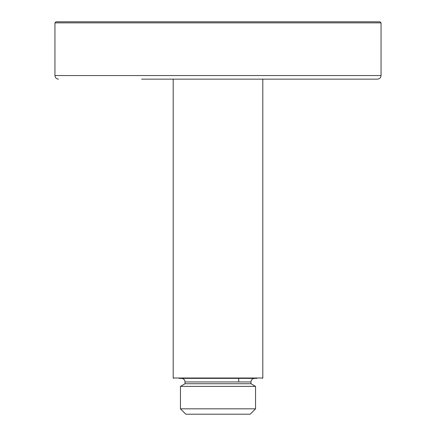 <?xml version="1.0" encoding="UTF-8"?>
<svg xmlns="http://www.w3.org/2000/svg" width="436" height="436" viewBox="0 0 436 436"><rect width="100%" height="100%" fill="white"/><g stroke="black" fill="none" stroke-linecap="round" stroke-linejoin="round"><path stroke-width="0.65" d="M179.005 378.366L257 378.366M185.033 381.947L185.033 383.74L250.973 383.74L250.973 381.947L185.033 381.947C184.815 379.778 183.621 378.579 181.452 378.366M255.55 386.383L180.455 386.383L180.455 408.832L255.55 408.832L255.55 386.383L250.973 383.74M180.455 408.832L185.823 414.2L250.182 414.2L255.55 408.832M238.694 381.947L238.694 378.366M54.947 22.874L381.053 22.874L379.974 21.8L56.026 21.8L54.947 22.874L54.947 75.553C55.165 77.728 56.358 78.921 58.533 79.139M141.547 79.139L377.26 79.139L141.547 79.139M173.206 79.139L173.206 378.007L262.799 378.007L262.799 79.139M381.053 22.874L381.053 75.553L54.947 75.553M262.799 378.007L262.439 378.366M173.206 378.007L173.566 378.366M250.973 381.947C251.191 379.778 252.384 378.579 254.553 378.366M185.033 383.74L180.455 386.383M381.053 75.553C380.835 77.728 379.642 78.921 377.467 79.139"/></g></svg>
